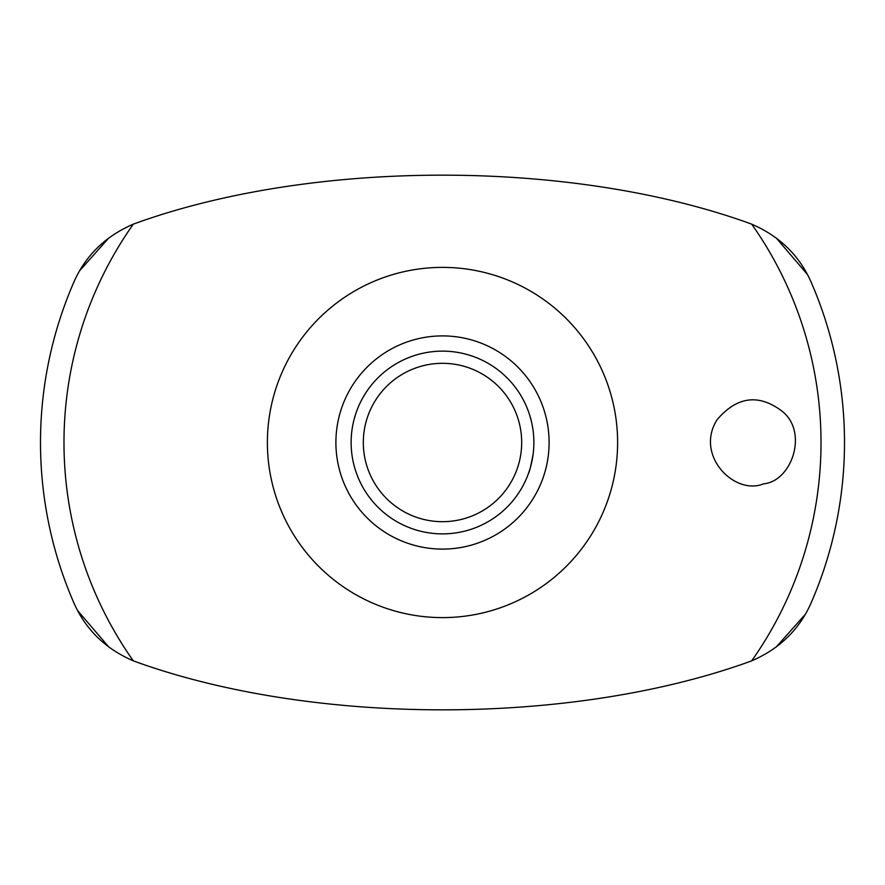 <?xml version="1.0" encoding="UTF-8"?>
<svg xmlns="http://www.w3.org/2000/svg" width="885" height="885" viewBox="0 0 885 885"><rect width="100%" height="100%" fill="white"/><g stroke="black" fill="none" stroke-linecap="round" stroke-linejoin="round"><path stroke-width="1.33" d="M108.822 237.954L79.595 270.777M751.697 660.841L743.842 663.673C567.407 725.324 317.018 725.125 141.157 663.673L133.303 660.841C105.426 648.793 85.624 629.5 73.909 602.962A402.011 402.011 0 0 1 73.909 282.038C85.602 255.522 105.403 236.229 133.303 224.159L141.157 221.327C317.593 159.676 567.982 159.875 743.842 221.327L751.697 224.159C779.574 236.207 799.376 255.5 811.091 282.038A402.011 402.011 0 0 1 811.091 602.962C799.398 629.478 779.596 648.771 751.697 660.841A378.514 378.514 0 0 0 751.697 224.159M807.463 274.494L776.178 237.954M776.178 647.046L805.405 614.223M77.537 610.506L108.822 647.046M531.288 420.961L529.661 415.109M529.661 469.891L528.644 472.955C529.363 472.324 530.845 466.074 533.113 454.204M442.5 351.135A91.365 91.365 0 0 1 521.63 488.188A91.365 91.365 0 0 1 363.37 488.188A91.365 91.365 0 0 1 442.5 351.135M442.5 363.315A79.185 79.185 0 0 1 511.076 482.093A79.185 79.185 0 0 1 373.924 482.093A79.185 79.185 0 0 1 442.5 363.315M442.5 267.381A175.119 175.119 0 0 1 598.725 521.619A175.119 175.119 0 0 1 301.342 546.134A175.119 175.119 0 0 1 442.5 267.381M133.303 660.841A378.514 378.514 0 0 1 133.303 224.159M717.182 419.59C694.371 455.167 734.561 495.832 763.489 483.863C791.666 481.451 808.691 432.356 782.163 411.259C758.777 393.604 737.116 396.38 717.182 419.59M442.5 335.902A106.598 106.598 0 0 1 534.817 495.799A106.598 106.598 0 0 1 350.183 495.799A106.598 106.598 0 0 1 442.5 335.902M355.571 414.39L354.088 419.468M356.356 472.955L355.339 469.891"/></g></svg>
